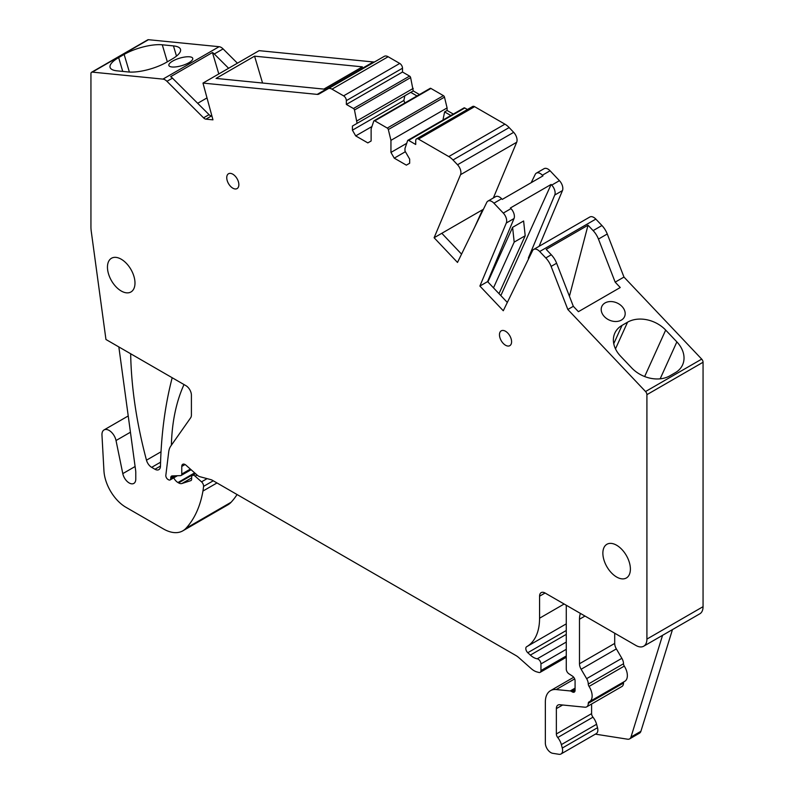 <?xml version="1.0" encoding="UTF-8"?>
<svg xmlns="http://www.w3.org/2000/svg" width="794" height="794" viewBox="0 0 794 794"><rect width="100%" height="100%" fill="white"/><g stroke="black" fill="none" stroke-linecap="round" stroke-linejoin="round"><path stroke-width="1.19" d="M375.086 61.644A7.781 4.496 60 0 1 373.329 61.972L259.122 50.657L202.976 83.082L212.951 119.844L205.944 119.15A4.675 2.7 60 0 1 203.542 117.83L166.948 81.316A7.781 4.496 60 0 0 162.959 79.112L92.303 72.115L148.448 39.7A3.116 1.796 60 0 0 147.734 39.839L91.588 72.254A3.116 1.796 60 0 1 92.303 72.115M352.417 126.047L404.831 95.786L403.868 100.471L352.417 130.186L352.417 126.047L357.092 123.348L354.481 110.009A1.558 0.903 60 0 0 353.429 108.52L346.353 104.441L346.353 100.63A3.891 2.243 60 0 0 343.603 95.856L331.991 89.156A7.781 4.496 60 0 0 328.101 88.769L318.97 94.039A7.781 4.496 60 0 1 317.183 94.387L202.976 83.082M216.047 78.417L323.863 89.097L362.392 66.845L254.576 56.166L216.047 78.417M539.573 596.195L545.071 593.009A7.781 4.496 60 0 0 541.18 592.632A7.781 4.496 60 0 0 539.573 596.195L539.573 618.208A62.279 35.958 60 0 1 529.37 644.867A62.279 35.958 60 0 1 526.67 646.713A62.279 35.958 60 0 1 526.62 646.743A3.891 2.243 60 0 1 526.62 646.743A3.891 2.243 60 0 0 527.782 652.718L530.372 655.09A15.572 8.992 60 0 0 537.25 658.812A3.891 2.243 60 0 1 540.952 663.933L540.952 670.573A3.891 2.243 60 0 1 540.138 672.349A3.891 2.243 60 0 1 538.908 672.468L536.933 671.932A15.572 8.992 60 0 1 531.236 668.647L518.829 657.65A15.572 8.992 60 0 0 515.981 655.566L212.335 480.261A7.781 4.496 60 0 0 210.906 479.655L199.979 476.728A7.781 4.496 60 0 1 197.13 475.08L185.925 465.145A4.675 2.7 60 0 0 182.739 464.292A4.675 2.7 60 0 0 181.766 466.425L181.766 474.058A3.116 1.796 60 0 1 181.121 475.477A3.116 1.796 60 0 1 180.595 475.626L172.229 475.904A3.891 2.243 60 0 0 171.564 476.082A3.891 2.243 60 0 0 170.76 477.869L170.76 478.504A3.116 1.796 60 0 1 170.115 479.933A3.116 1.796 60 0 1 168.556 479.774L168.02 479.467A3.116 1.796 60 0 1 165.837 475.328L168.705 451.925A23.354 13.488 60 0 1 170.77 446.089L190.669 417.783A7.781 4.496 60 0 0 191.404 415.034L191.404 395.174A7.781 4.496 60 0 0 185.895 385.646L105.949 339.485L91.26 231.391A31.135 17.974 60 0 1 90.943 226.945L90.943 73.683A3.116 1.796 60 0 1 91.588 72.254M545.071 593.009L635.905 645.453A15.572 8.992 60 0 0 643.686 646.217L699.832 613.802A15.572 8.992 60 0 0 703.057 606.676L703.057 362.253A3.116 1.796 60 0 0 701.697 359.116L623.975 277.066L607.261 233.992A15.572 8.992 60 0 0 601.941 225.526L595.837 219.094A7.781 4.496 60 0 0 589.843 217L533.697 249.425A7.781 4.496 60 0 1 539.692 251.509L595.837 219.094M539.692 251.509L545.796 257.951A15.572 8.992 60 0 1 551.115 266.407L567.829 309.481L645.552 391.531A3.116 1.796 60 0 1 646.911 394.668L646.911 639.091A15.572 8.992 60 0 1 643.686 646.217M406.707 143.327L390.946 152.428L394.251 158.155L406.359 165.142L409.664 163.236L409.664 159.108L404.98 150.999L404.98 148.458L407.6 140.677A1.558 0.903 60 0 1 407.868 140.32A1.558 0.903 60 0 1 408.642 140.399L415.719 144.488L415.719 140.667A3.891 2.243 60 0 1 416.522 138.89A3.891 2.243 60 0 1 418.468 139.079L448.779 156.577A15.572 8.992 60 0 1 452.987 159.981L457.523 164.755A7.781 4.496 60 0 1 460.54 174.69L434.11 237.743L457.503 262.437L486.772 202.381A7.781 4.496 60 0 1 487.923 201.1A7.781 4.496 60 0 1 493.918 203.185L503.287 213.08A7.781 4.496 60 0 1 506.314 223.005L479.884 286.058L503.277 310.752L532.546 250.696A7.781 4.496 60 0 1 533.697 249.425M390.946 152.428L390.946 140.349L388.326 129.551L444.481 97.136A1.558 0.903 60 0 0 443.429 95.657L430.934 88.442A1.558 0.903 60 0 0 430.159 88.362A1.558 0.903 60 0 0 429.891 88.71M352.417 130.186L355.712 135.903L367.83 142.9L371.126 140.985L371.126 128.916L373.746 121.135A1.558 0.903 60 0 1 374.014 120.777A1.558 0.903 60 0 1 374.788 120.857L387.283 128.072A1.558 0.903 60 0 1 388.326 129.551M616.63 577.02A19.463 11.235 60 0 1 603.916 559.869A19.463 11.235 60 0 1 606.904 544.277A19.463 11.235 60 0 1 616.63 545.24A19.463 11.235 60 0 1 629.344 562.39A19.463 11.235 60 0 1 626.367 577.982A19.463 11.235 60 0 1 616.63 577.02M505.53 345.241A8.565 4.943 60 0 1 499.466 334.76A8.565 4.943 60 0 1 501.242 330.84A8.565 4.943 60 0 1 505.53 331.267A8.565 4.943 60 0 1 511.584 341.748A8.565 4.943 60 0 1 509.808 345.668A8.565 4.943 60 0 1 505.53 345.241M121.224 291.001A19.463 11.235 60 0 1 108.51 273.851A19.463 11.235 60 0 1 111.488 258.248A19.463 11.235 60 0 1 121.224 259.211A19.463 11.235 60 0 1 133.938 276.362A19.463 11.235 60 0 1 130.95 291.964A19.463 11.235 60 0 1 121.224 291.001M238.111 187.592A8.565 4.943 60 0 1 237.078 188.585A8.565 4.943 60 0 1 232.801 188.158A8.565 4.943 60 0 1 226.747 177.677A8.565 4.943 60 0 1 227.481 174.749A8.565 4.943 60 0 1 228.513 173.757A8.565 4.943 60 0 1 232.801 174.184A8.565 4.943 60 0 1 238.855 184.665A8.565 4.943 60 0 1 238.111 187.592M384.246 56.354L328.101 88.769L384.246 56.354A7.781 4.496 60 0 1 388.137 56.741L399.749 63.441A3.891 2.243 60 0 1 402.508 68.215L402.508 72.026L409.575 76.105A1.558 0.903 60 0 1 410.627 77.594L413.237 90.933L419.47 94.536M390.946 140.349L447.091 107.934L444.481 97.136M447.091 107.934L447.091 110.475L453.324 114.078M463.746 108.262A1.558 0.903 60 0 1 464.014 107.905A1.558 0.903 60 0 1 464.788 107.984L467.418 109.503M416.522 138.89L472.668 106.475A3.891 2.243 60 0 1 474.613 106.664L504.924 124.162A15.572 8.992 60 0 1 509.143 127.566L513.668 132.34A7.781 4.496 60 0 1 516.686 142.265L493.342 197.974M531.186 182.68L535.216 174.412A7.781 4.496 60 0 1 536.367 173.132L544.069 168.685A7.781 4.496 60 0 1 550.073 170.77L559.433 180.665A7.781 4.496 60 0 1 562.46 190.59L539.106 246.289M672.468 629.602L640.897 731.314A7.781 4.496 60 0 1 639.517 733.16L629.612 738.886A7.781 4.496 60 0 1 627.597 739.204L595.371 734.142M237.069 494.543A147.912 85.395 60 0 1 231.114 502.245A38.926 22.47 60 0 1 227.977 504.776L182.838 530.829A38.926 22.47 60 0 1 163.475 528.963A38.926 22.47 60 0 1 163.375 528.903L125.918 507.277A31.135 17.974 60 0 1 125.829 507.227A31.135 17.974 60 0 1 103.945 470.842L101.969 435.102A10.123 5.846 60 0 1 104.054 429.921A10.123 5.846 60 0 1 116.023 440.531L122.792 473.621L135.099 466.515M162.959 79.112L219.114 46.697L148.448 39.7M219.114 46.697A7.781 4.496 60 0 1 223.094 48.9L214.291 53.982A7.781 4.496 -120 0 0 212.445 52.533L170.611 76.69A7.781 4.496 -120 0 1 172.457 78.14L166.948 81.316M237.416 63.192L223.094 48.9M362.759 68.076L362.927 68.661M254.576 56.166L262.556 83.023M346.353 104.441L402.508 72.026M357.092 120.807L413.237 88.392M357.092 123.348L413.237 90.933M404.831 95.786L410.766 92.362L416.999 95.965M403.868 100.471L404.841 102.982M371.92 126.544L355.712 135.903M442.943 120.073L444.61 111.904L447.091 110.475M405.397 151.714L394.251 158.155M434.11 237.743L483.407 209.279M441.821 233.297L461.552 254.13M487.923 201.1L495.625 196.654A7.781 4.496 60 0 1 501.629 198.738L502.245 199.393L528.119 184.456L542.977 175.871L542.362 175.226L550.073 170.77M503.287 213.08L510.999 208.624L510.383 207.978L525.241 199.393L551.115 184.456L551.731 185.111A7.781 4.496 60 0 1 554.748 195.036L528.318 258.09L529.181 257.593M510.999 208.624A7.781 4.496 60 0 1 514.016 218.548L487.585 281.612L479.884 286.058M507.326 302.445L487.585 281.612M573.328 306.305L578.419 311.675L620.253 287.517L615.171 282.148L598.458 239.073A15.572 8.992 60 0 0 593.128 230.617L588.026 225.218L546.183 249.376L551.294 254.765A15.572 8.992 60 0 1 556.614 263.231L573.328 306.305L567.829 309.481M621.325 320.121A12.456 9.399 -155.7 0 1 604.383 316.617A12.456 9.399 -155.7 0 1 601.842 306.395A12.456 9.399 -155.7 0 1 605.058 302.941A12.456 9.399 -155.7 0 1 622 306.444A12.456 9.399 -155.7 0 1 624.541 316.667A12.456 9.399 -155.7 0 1 621.325 320.121M622.049 325.371L627.558 322.195A28.028 21.14 -155.7 0 1 665.68 330.086L676.865 341.896A28.028 21.14 -155.7 0 1 682.582 364.883A28.028 21.14 -155.7 0 1 675.357 372.664L669.858 375.84A28.028 21.14 -155.7 0 1 631.736 367.959L620.531 356.129A28.028 21.14 -155.7 0 1 614.824 333.152A28.028 21.14 -155.7 0 1 622.049 325.371L613.752 343.713M122.792 473.621A9.339 5.389 60 0 0 133.839 483.417A9.339 5.389 60 0 0 135.774 479.139L135.774 472.589A15.572 8.992 60 0 0 135.625 470.366L118.842 346.928M118.643 57.595L124.142 54.419A28.028 8.754 163.4 0 1 162.274 44.792L173.459 45.903A28.028 8.754 163.4 0 1 180.506 49.357A28.028 8.754 163.4 0 1 171.951 59.153L166.442 62.329A28.028 8.754 163.4 0 1 128.33 71.966L117.125 70.855A28.028 8.754 163.4 0 1 110.088 67.391A28.028 8.754 163.4 0 1 118.643 57.595L122.742 71.41M172.675 61.088A12.456 3.891 163.4 0 1 185.101 56.979A12.456 3.891 163.4 0 1 192.744 58.349A12.456 3.891 163.4 0 1 188.942 62.696A12.456 3.891 163.4 0 1 176.516 66.805A12.456 3.891 163.4 0 1 168.864 65.445A12.456 3.891 163.4 0 1 172.675 61.088M203.542 117.83L209.05 114.644L172.457 78.14M209.05 114.644A4.675 2.7 -120 0 0 211.442 115.974L211.909 116.013M444.61 111.904L450.843 115.507M482.96 210.212L482.553 209.775L474.544 227.481M536.367 173.132A7.781 4.496 60 0 1 542.362 175.226M615.171 282.148L623.975 277.066M662.563 635.319L630.982 737.031A7.781 4.496 60 0 1 629.612 738.886M575.074 688.14L570.221 690.939L556.227 689.559A24.912 14.381 60 0 0 550.51 690.661A24.912 14.381 60 0 0 545.349 702.065L545.349 743.075A7.781 4.496 60 0 0 552.743 753.317L558.996 754.3A7.781 4.496 60 0 0 561.001 753.982A7.781 4.496 60 0 0 562.281 748.057L597.515 727.711L596.592 724.277A11.682 6.739 -120 0 0 592.969 717.181L557.735 737.527A11.682 6.739 60 0 1 561.368 744.613L562.281 748.057M570.221 690.939A3.891 2.243 60 0 1 571.283 691.306L572.325 691.911A3.891 2.243 60 0 0 574.27 692.1A3.891 2.243 60 0 0 575.074 690.323L575.074 680.786A3.891 2.243 60 0 0 572.494 676.131L568.851 673.749A3.891 2.243 60 0 1 566.271 669.094L566.271 605.246M171.385 445.216A233.545 134.831 60 0 1 184.01 384.554L184.01 384.554M182.838 530.829A38.926 22.47 60 0 0 185.975 528.308A147.912 85.395 60 0 0 202.946 491.059A73.177 42.251 60 0 0 203.552 486.385A3.891 2.243 60 0 0 201.527 481.839L195.106 476.142A3.891 2.243 60 0 0 192.446 475.427A3.891 2.243 60 0 0 191.642 477.214L191.642 479.119A3.116 1.796 60 0 1 190.997 480.549A3.116 1.796 60 0 1 190.798 480.638L181.965 483.496A7.781 4.496 60 0 1 178.581 482.891L177.945 482.524A7.781 4.496 60 0 1 173.737 477.839M228.612 68.274L214.291 53.982M172.189 377.726L172.189 377.726A516.487 298.197 60 0 0 160.457 466.247A7.781 4.496 60 0 1 158.85 469.641A7.781 4.496 60 0 1 154.949 469.254L151.654 467.348A7.781 4.496 60 0 1 146.483 460.183A370.48 213.894 60 0 1 130.663 353.757L130.663 353.757M212.445 52.533L218.807 73.941M500.835 295.596L551.115 184.456M487.903 281.939L512.606 227.332L523.613 220.98L525.191 235.758L514.184 242.11L493.491 287.845M569.427 296.231L588.026 225.218M557.735 737.527A3.891 2.243 60 0 1 556.356 733.974L556.356 708.625A7.781 4.496 60 0 1 557.974 705.062A7.781 4.496 60 0 1 559.76 704.715L584.89 707.206A7.781 4.496 60 0 0 586.677 706.859A7.781 4.496 60 0 0 588.285 703.355A3.116 1.796 60 0 1 588.93 701.956A3.116 1.796 60 0 1 589.059 701.896A12.456 7.196 60 0 0 589.565 701.648A12.456 7.196 60 0 0 589.059 686.433A3.116 1.796 60 0 1 588.285 684.081A7.781 4.496 60 0 0 586.637 678.652L621.861 658.315L616.362 648.906L581.129 669.253L586.637 678.652M581.129 669.253A7.781 4.496 60 0 1 579.481 663.754L579.481 619.231A23.354 13.488 60 0 1 580.424 613.425M197.676 103.299L206.996 97.92M512.606 227.332L514.184 242.11M498.999 293.661L525.191 235.758M579.481 663.754L614.705 643.418L614.705 633.215M614.705 643.418A7.781 4.496 -120 0 0 616.362 648.906M589.565 701.648L624.789 681.302A12.456 7.196 -120 0 0 624.283 666.097A3.116 1.796 -120 0 1 623.518 663.744A7.781 4.496 -120 0 0 621.861 658.315M623.915 681.808A3.116 1.796 -120 0 0 623.518 683.019L588.285 703.355M586.677 706.859L621.901 686.512A7.781 4.496 -120 0 0 623.518 683.019M556.356 733.974L591.59 713.637L591.59 704.02M591.59 713.637A3.891 2.243 -120 0 0 592.969 717.181M561.001 753.982L596.234 733.646A7.781 4.496 -120 0 0 597.515 727.711M317.183 94.387L373.329 61.972M331.991 89.156L388.137 56.741M343.603 95.856L399.749 63.441M346.353 100.63L402.508 68.215M353.429 108.52L409.575 76.105M354.481 110.009L410.627 77.594M374.788 120.857L430.934 88.442M387.283 128.072L443.429 95.657M408.642 140.399L464.788 107.984M418.468 139.079L474.613 106.664M448.779 156.577L504.924 124.162M452.987 159.981L509.143 127.566M457.523 164.755L513.668 132.34M460.54 174.69L516.686 142.265M493.918 203.185L501.629 198.738M506.314 223.005L514.016 218.548M545.796 257.951L551.294 254.765M551.115 266.407L556.614 263.231M645.552 391.531L701.697 359.116M646.911 394.668L703.057 362.253M646.911 639.091L703.057 606.676M539.573 618.208L564.137 604.016M526.67 646.713L566.271 623.856L526.72 646.683M527.782 652.718L566.271 630.496M530.372 655.09L566.271 634.366M537.25 658.812L566.271 642.058M540.952 663.933L566.271 649.313M540.952 670.573L566.271 655.953M181.766 466.425L185.071 464.52M181.766 474.058L190.371 469.085M170.76 477.869L174.283 475.834M170.76 478.504L175.444 475.795M211.442 115.974L205.944 119.15M551.731 185.111L559.433 180.665M554.748 195.036L562.46 190.59M593.128 230.617L601.941 225.526M598.458 239.073L607.261 233.992M630.982 737.031L640.897 731.314M556.227 689.559L574.677 678.9M571.283 691.306L575.074 689.113M575.074 690.323L572.325 691.911M177.945 482.524L194.649 472.887M178.581 482.891L195.155 473.323M181.965 483.496L191.642 477.919M195.106 476.142L197.061 475.02M201.527 481.839L207.085 478.633M203.552 486.385L213.249 480.787M202.946 491.059L216.99 482.951M185.975 528.308L231.114 502.245M116.023 440.531L130.434 432.214M146.483 460.183L161.023 451.786M151.654 467.348L160.567 462.197M154.949 469.254L160.457 466.068M627.558 322.195L615.489 348.864M124.142 54.419L129.382 72.046M167.335 61.823L162.274 44.792M173.459 45.903L176.486 56.106M644.659 376.545L665.68 330.086M676.865 341.896L660.161 378.827M584.989 616.055L579.481 619.231M623.518 663.744L588.285 684.081M624.283 666.097L589.059 686.433M562.638 705.003L556.356 708.625M596.592 724.277L561.368 744.613M374.014 120.777L430.159 88.362M407.868 140.32L464.014 107.905M540.138 672.349L566.271 657.273M181.121 475.477L191.096 469.72M170.115 479.933L177.39 475.735M550.51 690.661L573.715 677.262M192.446 475.427L195.523 473.651M104.054 429.921L128.221 415.957"/></g></svg>
